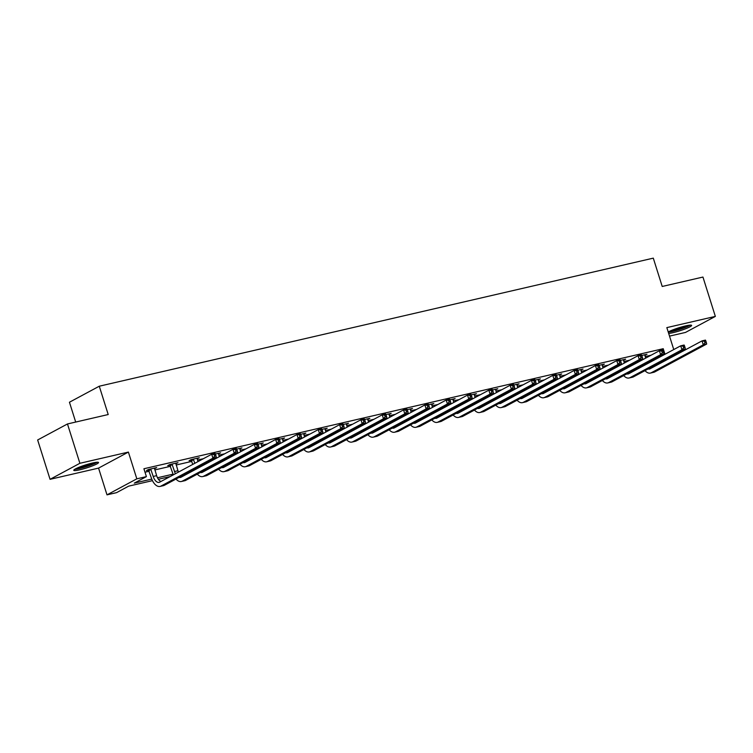 <?xml version="1.0" encoding="UTF-8"?>
<svg xmlns="http://www.w3.org/2000/svg" width="753" height="753" viewBox="0 0 753 753"><rect width="100%" height="100%" fill="white"/><g stroke="black" fill="none" stroke-linecap="round" stroke-linejoin="round"><path stroke-width="1.13" d="M79.865 469.787A12.97 1.581 162.5 0 0 92.497 465.862A12.97 1.581 162.5 0 0 98.521 462.511A12.97 1.581 162.5 0 0 92.44 463.029A12.97 1.581 162.5 0 0 79.809 466.954A12.97 1.581 162.5 0 0 73.785 470.305A12.97 1.581 162.5 0 0 79.865 469.787M668.673 333.447A12.97 1.581 162.5 0 0 672.966 332.685A12.97 1.581 162.5 0 0 685.597 328.76A12.97 1.581 162.5 0 0 691.621 325.409A12.97 1.581 162.5 0 0 685.541 325.927A12.97 1.581 162.5 0 0 668.212 331.979M152.454 480.649L128.659 486.146L116.574 492.641L107.001 494.853L136.83 478.833L146.402 476.621L134.307 483.115L151.758 479.087M98.568 468.102L128.396 452.082L79.884 463.293L67.478 423.958L37.65 439.978L50.056 479.322L98.568 468.102L107.001 494.853M75.695 422.056L69.445 402.234L99.274 386.214L653.293 258.147L662.216 286.469L702.944 277.057L715.35 316.401L666.838 327.611L673.756 349.552M669.521 336.12L685.522 332.421L715.35 316.401M634.911 369.544L635.146 370.288M79.884 463.293L50.056 479.322M659.449 350.738L663.224 348.705L143.917 468.752L146.402 476.621M145.009 472.206L149.216 471.227M154.826 469.928L170.536 466.305M176.146 465.006L191.855 461.373M197.465 460.074L203.366 458.709M218.784 455.151L224.686 453.786M240.103 450.219L246.005 448.854M261.423 445.287L267.324 443.922M282.742 440.364L288.644 438.999M304.061 435.432L309.963 434.067M325.381 430.509L331.282 429.144M346.7 425.577L352.602 424.212M368.019 420.654L373.921 419.289M389.339 415.722L395.24 414.357M410.658 410.79L416.56 409.425M431.977 405.867L437.879 404.502M453.297 400.935L459.198 399.57M474.616 396.012L480.518 394.647M495.935 391.08L501.837 389.715M517.255 386.157L523.156 384.792M538.564 381.225L544.475 379.86M559.884 376.293L565.795 374.928M581.203 371.37L587.114 370.005M602.522 366.438L608.424 365.073M623.842 361.515L629.743 360.15M645.161 356.583L651.063 355.218M644.784 355.378L646.996 354.249L641.754 355.463M623.465 360.301L625.677 359.181L620.434 360.386M602.146 365.233L604.358 364.104L599.115 365.318M580.827 370.165L583.038 369.036L577.796 370.25M559.507 375.088L561.719 373.959L556.476 375.173M538.188 380.02L540.4 378.891L535.157 380.105M516.869 384.943L519.081 383.814L513.838 385.028M495.549 389.875L497.761 388.746L492.518 389.96M474.23 394.798L476.442 393.678L471.199 394.883M452.911 399.73L455.123 398.601L449.88 399.815M431.591 404.662L433.803 403.533L428.561 404.747M410.272 409.585L412.484 408.455L407.241 409.67M388.953 414.517L391.165 413.388L385.922 414.602M367.633 419.44L369.845 418.32L364.603 419.525M346.314 424.372L348.526 423.242L343.283 424.457M325.004 429.295L327.207 428.175L321.964 429.379M303.685 434.227L305.887 433.097L300.645 434.312M282.366 439.159L284.568 438.03L279.325 439.244M261.046 444.082L263.258 442.952L258.006 444.166M239.727 449.014L241.939 447.884L236.696 449.099M218.408 453.937L220.62 452.817L215.377 454.021M197.088 458.869L199.3 457.739L191.102 459.641L189.078 460.723L191.3 460.205M175.769 463.801L177.981 462.671L169.783 464.563L167.759 465.646L169.98 465.138M154.45 468.724L156.662 467.594L148.463 469.496L146.449 470.578L148.661 470.06M128.396 452.082L136.83 478.833M663.224 348.705L664.974 354.268M67.478 423.958L108.206 414.536L99.274 386.214M639.146 368.142L636.285 368.801M617.827 373.074L614.966 373.733M596.508 377.997L593.646 378.665M575.188 382.929L572.327 383.588M553.869 387.851L551.008 388.52M532.55 392.784L529.688 393.442M511.231 397.716L508.369 398.375M489.911 402.639L487.05 403.307M468.592 407.571L465.731 408.23M447.282 412.493L444.411 413.162M425.963 417.426L423.092 418.084M404.643 422.348L401.773 423.017M383.324 427.28L380.453 427.939M362.005 432.213L359.134 432.871M340.685 437.135L337.815 437.804M319.366 442.067L316.495 442.726M298.047 446.99L295.185 447.659M276.728 451.922L273.866 452.581M255.408 456.855L252.547 457.513M234.089 461.777L231.227 462.436M212.77 466.709L209.908 467.368M191.45 471.632L188.589 472.3M170.131 476.564L158.394 479.275M157.481 477.76L173.077 474.155M428.739 415.054L428.899 415.016A12.472 6.692 77 0 0 429.182 415.694M577.965 380.557L578.135 380.519A12.472 6.692 77 0 0 578.417 381.197M652.644 360.019L652.879 360.762M644.794 354.757L644.973 355.331M623.475 359.689L623.663 360.263M602.155 364.612L602.344 365.186M580.836 369.544L581.024 370.118M559.517 374.467L559.705 375.041M538.197 379.399L538.386 379.973M516.887 384.322L517.066 384.905M495.568 389.254L495.747 389.828M474.249 394.186L474.428 394.76M452.93 399.109L453.108 399.683M431.61 404.041L431.789 404.615M411.147 412.333L410.47 409.538M389.828 417.266L389.15 414.47M368.509 422.198L367.831 419.402M347.189 427.12L346.512 424.325M325.87 432.053L325.192 429.257M303.694 433.606L303.873 434.18M283.232 441.907L282.554 439.112M261.912 446.84L261.235 444.035M240.593 451.762L239.915 448.967M219.274 456.695L218.596 453.899M197.954 461.617L197.286 458.822M178.461 472.093A8.311 4.462 -103 0 1 177.953 470.729L175.967 463.754M154.459 468.102L154.647 468.677M642.281 359.059L642.516 359.812M644.775 354.767L645.65 358.127M640.502 360.894L640.266 360.141M647.185 362.946A8.311 4.462 -103 0 0 647.476 363.671M650.498 367.69A8.311 4.462 -103 0 0 651.336 368.123M644.116 364.593A8.311 4.462 -103 0 0 644.446 365.299M648.107 368.97A8.311 4.462 -103 0 0 649.453 369.036A8.311 4.462 -103 0 0 650.065 368.801L702.022 340.893L705.439 340.102L705.834 340.958L704.469 341.278L704.968 342.85L706.333 342.53L705.834 340.958M706.333 342.53L706.681 344.036L654.724 371.944A12.472 6.692 77 0 1 653.811 372.293L650.394 373.083A12.472 6.692 77 0 1 645.001 370.645M706.681 344.036L703.264 344.827L651.307 372.735A12.472 6.692 77 0 1 650.394 373.083M642.375 366.41A12.472 6.692 77 0 1 642.074 365.694M704.968 342.85L703.264 344.827L702.022 340.893L704.469 341.278M668.269 332.167A12.886 1.572 162.5 0 0 679.761 329.409A12.886 1.572 162.5 0 0 690.247 325.136M689.164 325.24A11.22 1.365 -17.5 0 1 679.272 329.353A11.22 1.365 -17.5 0 1 668.805 331.659M671.62 330.369A10.391 1.271 162.5 0 0 686.115 325.795M96.064 462.342A11.22 1.365 -17.5 0 1 80.317 468.074A11.22 1.365 -17.5 0 1 75.705 468.761M78.519 467.472A10.391 1.271 162.5 0 0 80.467 467.067A10.391 1.271 162.5 0 0 93.014 462.907M74.754 469.298A12.886 1.572 162.5 0 0 79.507 468.507A12.886 1.572 162.5 0 0 97.146 462.238M620.961 363.991L621.197 364.744M623.456 359.689L624.331 363.059M619.182 365.826L618.947 365.073M625.865 367.878A8.311 4.462 -103 0 0 626.157 368.603M629.179 372.622A8.311 4.462 -103 0 0 630.016 373.046M622.797 369.525A8.311 4.462 -103 0 0 623.126 370.222M626.788 373.902A8.311 4.462 -103 0 0 628.134 373.959A8.311 4.462 -103 0 0 628.746 373.733L680.703 345.825L684.119 345.034L684.515 345.891L683.15 346.201L683.649 347.773L685.014 347.462L684.515 345.891M685.014 347.462L685.362 348.968L633.405 376.876A12.472 6.692 77 0 1 632.492 377.215L629.075 378.006A12.472 6.692 77 0 1 623.682 375.568M685.362 348.968L681.945 349.759L629.988 377.667A12.472 6.692 77 0 1 629.075 378.006M621.056 371.342A12.472 6.692 77 0 1 620.754 370.627M683.649 347.773L681.945 349.759L680.703 345.825L683.15 346.201M599.642 368.923L599.877 369.667M602.136 364.621L603.012 367.982M597.863 370.749L597.628 370.005M604.546 372.801A8.311 4.462 -103 0 0 604.838 373.526M607.859 377.545A8.311 4.462 -103 0 0 608.697 377.978M601.478 374.457A8.311 4.462 -103 0 0 601.807 375.154M605.468 378.834A8.311 4.462 -103 0 0 606.814 378.891A8.311 4.462 -103 0 0 607.426 378.655L659.383 350.747L662.8 349.957L663.195 350.813L661.831 351.133L662.329 352.705L663.694 352.385L663.195 350.813M663.694 352.385L664.042 353.891L612.085 381.799A12.472 6.692 77 0 1 611.172 382.148L607.756 382.938A12.472 6.692 77 0 1 602.362 380.5M664.042 353.891L660.626 354.682L608.669 382.59A12.472 6.692 77 0 1 607.756 382.938M599.736 376.265A12.472 6.692 77 0 1 599.435 375.549M662.329 352.705L660.626 354.682L659.383 350.747L661.831 351.133M578.323 373.846L578.558 374.599M580.817 369.544L581.692 372.914M576.544 375.681L576.309 374.928M583.227 377.733A8.311 4.462 -103 0 0 583.519 378.458M586.54 382.477A8.311 4.462 -103 0 0 587.378 382.901M580.158 379.38A8.311 4.462 -103 0 0 580.488 380.077M584.149 383.757A8.311 4.462 -103 0 0 585.495 383.814A8.311 4.462 -103 0 0 586.107 383.588L638.064 355.68L641.481 354.889L641.876 355.745L640.511 356.056L641.01 357.628L642.375 357.317L641.876 355.745M642.375 357.317L642.723 358.823L590.766 386.731A12.472 6.692 77 0 1 589.853 387.08L586.436 387.87A12.472 6.692 77 0 1 581.052 385.423M642.723 358.823L639.306 359.614L587.349 387.522A12.472 6.692 77 0 1 586.436 387.87M641.01 357.628L639.306 359.614L638.064 355.68L640.511 356.056M557.004 378.778L557.239 379.521M559.498 374.476L560.373 377.837M555.225 380.604L554.989 379.86M561.907 382.665A8.311 4.462 -103 0 0 562.199 383.381M565.221 387.409A8.311 4.462 -103 0 0 566.058 387.833M558.839 384.312A8.311 4.462 -103 0 0 559.178 385.009M562.839 388.689A8.311 4.462 -103 0 0 564.176 388.746A8.311 4.462 -103 0 0 564.788 388.51L616.754 360.602L620.161 359.821L620.557 360.668L619.192 360.988L619.691 362.56L621.056 362.24L620.557 360.668M621.056 362.24L621.404 363.746L569.447 391.654A12.472 6.692 77 0 1 568.534 392.002L565.117 392.793A12.472 6.692 77 0 1 559.733 390.355M621.404 363.746L617.987 364.537L566.03 392.445A12.472 6.692 77 0 1 565.117 392.793M557.098 386.12A12.472 6.692 77 0 1 556.796 385.404M619.691 362.56L617.987 364.537L616.754 360.602L619.192 360.988M535.684 383.701L535.92 384.454M538.179 379.399L539.054 382.769M533.905 385.536L533.67 384.783M540.588 387.588A8.311 4.462 -103 0 0 540.88 388.313M543.901 392.332A8.311 4.462 -103 0 0 544.739 392.765M537.52 389.235A8.311 4.462 -103 0 0 537.858 389.932M541.52 393.612A8.311 4.462 -103 0 0 542.857 393.668A8.311 4.462 -103 0 0 543.468 393.442L595.435 365.534L598.851 364.744L599.247 365.6L597.873 365.911L598.371 367.492L599.736 367.172L599.247 365.6M599.736 367.172L600.085 368.678L548.128 396.586A12.472 6.692 77 0 1 547.215 396.935L543.798 397.725A12.472 6.692 77 0 1 538.414 395.287M600.085 368.678L596.668 369.469L544.711 397.377A12.472 6.692 77 0 1 543.798 397.725M535.778 391.052A12.472 6.692 77 0 1 535.477 390.336M598.371 367.492L596.668 369.469L595.435 365.534L597.873 365.911M514.365 388.633L514.6 389.376M516.859 384.331L517.735 387.701M512.586 390.459L512.351 389.715M519.269 392.52A8.311 4.462 -103 0 0 519.561 393.245M522.582 397.264A8.311 4.462 -103 0 0 523.42 397.688M516.2 394.167A8.311 4.462 -103 0 0 516.539 394.864M520.201 398.544A8.311 4.462 -103 0 0 521.537 398.601A8.311 4.462 -103 0 0 522.149 398.375L574.115 370.467L577.532 369.676L577.928 370.523L576.553 370.843L577.052 372.415L578.417 372.104L577.928 370.523M578.417 372.104L578.765 373.61L526.808 401.518A12.472 6.692 77 0 1 525.895 401.857L522.478 402.648A12.472 6.692 77 0 1 517.095 400.21M578.765 373.61L575.348 374.401L523.391 402.309A12.472 6.692 77 0 1 522.478 402.648M514.459 395.974A12.472 6.692 77 0 1 514.158 395.259M577.052 372.415L575.348 374.401L574.115 370.467L576.553 370.843M493.046 393.555L493.281 394.308M495.54 389.263L496.415 392.624M491.267 395.391L491.031 394.638M497.949 397.443A8.311 4.462 -103 0 0 498.241 398.168M501.263 402.187A8.311 4.462 -103 0 0 502.1 402.62M494.881 399.099A8.311 4.462 -103 0 0 495.22 399.796M498.881 403.467A8.311 4.462 -103 0 0 500.227 403.533A8.311 4.462 -103 0 0 500.83 403.297L552.796 375.389L556.213 374.599L556.608 375.455L555.234 375.775L555.733 377.347L557.098 377.027L556.608 375.455M557.098 377.027L557.446 378.533L505.489 406.441A12.472 6.692 77 0 1 504.576 406.789L501.159 407.58A12.472 6.692 77 0 1 495.775 405.142M557.446 378.533L554.029 379.324L502.072 407.232A12.472 6.692 77 0 1 501.159 407.58M493.14 400.907A12.472 6.692 77 0 1 492.839 400.191M555.733 377.347L554.029 379.324L552.796 375.389L555.234 375.775M471.726 398.488L471.962 399.241M474.221 394.186L475.096 397.556M469.947 400.323L469.712 399.57M476.64 402.375A8.311 4.462 -103 0 0 476.922 403.1M479.943 407.119A8.311 4.462 -103 0 0 480.781 407.542M473.562 404.022A8.311 4.462 -103 0 0 473.901 404.719M477.562 408.399A8.311 4.462 -103 0 0 478.908 408.455A8.311 4.462 -103 0 0 479.51 408.23L531.477 380.321L534.894 379.531L535.289 380.387L533.915 380.698L534.414 382.27L535.778 381.959L535.289 380.387M535.778 381.959L536.127 383.465L484.17 411.373A12.472 6.692 77 0 1 483.257 411.712L479.84 412.503A12.472 6.692 77 0 1 474.456 410.065M536.127 383.465L532.71 384.256L480.753 412.164A12.472 6.692 77 0 1 479.84 412.503M471.82 405.839A12.472 6.692 77 0 1 471.519 405.123M534.414 382.27L532.71 384.256L531.477 380.321L533.915 380.698M450.407 403.42L450.642 404.163M452.901 399.118L453.777 402.479M448.628 405.246L448.393 404.502M455.32 407.298A8.311 4.462 -103 0 0 455.603 408.022M458.624 412.042A8.311 4.462 -103 0 0 459.462 412.475M452.242 408.954A8.311 4.462 -103 0 0 452.581 409.651M456.243 413.331A8.311 4.462 -103 0 0 457.589 413.388A8.311 4.462 -103 0 0 458.191 413.152L510.158 385.244L513.574 384.454L513.97 385.31L512.605 385.63L513.094 387.202L514.459 386.882L513.97 385.31M514.459 386.882L514.817 388.388L462.85 416.296A12.472 6.692 77 0 1 461.937 416.644L458.521 417.435A12.472 6.692 77 0 1 453.137 414.997M514.817 388.388L511.4 389.179L459.434 417.087A12.472 6.692 77 0 1 458.521 417.435M450.501 410.762A12.472 6.692 77 0 1 450.2 410.046M513.094 387.202L511.4 389.179L510.158 385.244L512.605 385.63M429.088 408.342L429.323 409.095M431.582 404.041L432.457 407.411M427.309 410.178L427.073 409.425M434.001 412.23A8.311 4.462 -103 0 0 434.283 412.955M437.305 416.974A8.311 4.462 -103 0 0 438.142 417.397M430.923 413.877A8.311 4.462 -103 0 0 431.262 414.574M434.923 418.254A8.311 4.462 -103 0 0 436.269 418.31A8.311 4.462 -103 0 0 436.872 418.084L488.838 390.176L492.255 389.386L492.65 390.242L491.285 390.553L491.775 392.125L493.14 391.814L492.65 390.242M493.14 391.814L493.497 393.32L441.531 421.228A12.472 6.692 77 0 1 440.618 421.576L437.201 422.367A12.472 6.692 77 0 1 431.817 419.92M493.497 393.32L490.081 394.111L438.114 422.019A12.472 6.692 77 0 1 437.201 422.367M491.775 392.125L490.081 394.111L488.838 390.176L491.285 390.553M407.768 413.275L408.004 414.018M405.989 415.101L405.754 414.357M412.682 417.162A8.311 4.462 -103 0 0 412.964 417.877M415.985 421.906A8.311 4.462 -103 0 0 416.823 422.329M409.613 418.809A8.311 4.462 -103 0 0 409.943 419.506M413.604 423.186A8.311 4.462 -103 0 0 414.95 423.242A8.311 4.462 -103 0 0 415.552 423.007L467.519 395.099L470.936 394.318L471.331 395.165L469.966 395.485L470.456 397.057L471.83 396.746L471.331 395.165M471.83 396.746L472.178 398.252L420.212 426.16A12.472 6.692 77 0 1 419.299 426.499L415.882 427.29A12.472 6.692 77 0 1 410.498 424.852M472.178 398.252L468.761 399.034L416.795 426.942A12.472 6.692 77 0 1 415.882 427.29M407.862 420.616A12.472 6.692 77 0 1 407.571 419.901M470.456 397.057L468.761 399.034L467.519 395.099L469.966 395.485M386.449 418.197L386.694 418.95M384.67 420.033L384.435 419.28M391.362 422.085A8.311 4.462 -103 0 0 391.645 422.81M394.666 426.829A8.311 4.462 -103 0 0 395.504 427.262M388.294 423.732A8.311 4.462 -103 0 0 388.623 424.438M392.285 428.109A8.311 4.462 -103 0 0 393.631 428.165A8.311 4.462 -103 0 0 394.233 427.939L446.2 400.031L449.616 399.241L450.012 400.097L448.647 400.408L449.136 401.989L450.51 401.669L450.012 400.097M450.51 401.669L450.859 403.175L398.892 431.083A12.472 6.692 77 0 1 397.979 431.431L394.563 432.222A12.472 6.692 77 0 1 389.179 429.784M450.859 403.175L447.442 403.966L395.476 431.874A12.472 6.692 77 0 1 394.563 432.222M386.543 425.549A12.472 6.692 77 0 1 386.251 424.833M449.136 401.989L447.442 403.966L446.2 400.031L448.647 400.408M365.13 423.13L365.374 423.883M363.351 424.965L363.115 424.212M370.043 427.017A8.311 4.462 -103 0 0 370.325 427.742M373.356 431.761A8.311 4.462 -103 0 0 374.185 432.184M366.975 428.664A8.311 4.462 -103 0 0 367.304 429.361M370.965 433.041A8.311 4.462 -103 0 0 372.311 433.097A8.311 4.462 -103 0 0 372.923 432.871L424.88 404.963L428.297 404.173L428.692 405.02L427.327 405.34L427.817 406.912L429.191 406.601L428.692 405.02M429.191 406.601L429.539 408.107L377.573 436.015A12.472 6.692 77 0 1 376.66 436.354L373.243 437.145A12.472 6.692 77 0 1 367.859 434.707M429.539 408.107L426.123 408.898L374.156 436.806A12.472 6.692 77 0 1 373.243 437.145M365.224 430.481A12.472 6.692 77 0 1 364.932 429.756M427.817 406.912L426.123 408.898L424.88 404.963L427.327 405.34M343.82 428.052L344.055 428.805M342.031 429.888L341.796 429.135M348.724 431.94A8.311 4.462 -103 0 0 349.006 432.664M352.037 436.684A8.311 4.462 -103 0 0 352.865 437.116M345.655 433.596A8.311 4.462 -103 0 0 345.985 434.293M349.646 437.973A8.311 4.462 -103 0 0 350.992 438.03A8.311 4.462 -103 0 0 351.604 437.794L403.561 409.886L406.978 409.095L407.373 409.952L406.008 410.272L406.507 411.844L407.872 411.524L407.373 409.952M407.872 411.524L408.22 413.03L356.254 440.938A12.472 6.692 77 0 1 355.341 441.286L351.924 442.077A12.472 6.692 77 0 1 346.54 439.639M408.22 413.03L404.803 413.821L352.837 441.729A12.472 6.692 77 0 1 351.924 442.077M343.914 435.403A12.472 6.692 77 0 1 343.613 434.688M406.507 411.844L404.803 413.821L403.561 409.886L406.008 410.272M322.5 432.984L322.736 433.737M320.722 434.82L320.477 434.067M327.404 436.872A8.311 4.462 -103 0 0 327.687 437.597M330.718 441.616A8.311 4.462 -103 0 0 331.546 442.039M324.336 438.519A8.311 4.462 -103 0 0 324.665 439.215M328.327 442.896A8.311 4.462 -103 0 0 329.673 442.952A8.311 4.462 -103 0 0 330.285 442.726L382.242 414.818L385.658 414.028L386.054 414.884L384.689 415.195L385.188 416.767L386.553 416.456L386.054 414.884M386.553 416.456L386.901 417.962L334.934 445.87A12.472 6.692 77 0 1 334.021 446.218L330.605 447A12.472 6.692 77 0 1 325.221 444.562M386.901 417.962L383.484 418.753L331.518 446.661A12.472 6.692 77 0 1 330.605 447M322.595 440.336A12.472 6.692 77 0 1 322.293 439.62M385.188 416.767L383.484 418.753L382.242 414.818L384.689 415.195M301.181 437.917L301.416 438.66M303.675 433.615L304.551 436.975M299.402 439.743L299.157 438.999M306.085 441.804A8.311 4.462 -103 0 0 306.367 442.519M309.398 446.548A8.311 4.462 -103 0 0 310.227 446.971M303.017 443.451A8.311 4.462 -103 0 0 303.346 444.148M307.008 447.828A8.311 4.462 -103 0 0 308.354 447.884A8.311 4.462 -103 0 0 308.965 447.649L360.922 419.741L364.339 418.95L364.734 419.807L363.37 420.127L363.868 421.699L365.233 421.379L364.734 419.807M365.233 421.379L365.582 422.885L313.615 450.793A12.472 6.692 77 0 1 312.702 451.141L309.285 451.932A12.472 6.692 77 0 1 303.901 449.494M365.582 422.885L362.165 423.675L310.198 451.584A12.472 6.692 77 0 1 309.285 451.932M301.275 445.258A12.472 6.692 77 0 1 300.974 444.543M363.868 421.699L362.165 423.675L360.922 419.741L363.37 420.127M279.862 442.839L280.097 443.592M278.083 444.675L277.848 443.922M284.766 446.727A8.311 4.462 -103 0 0 285.048 447.451M288.079 451.471A8.311 4.462 -103 0 0 288.907 451.904M281.697 448.374A8.311 4.462 -103 0 0 282.027 449.07M285.688 452.751A8.311 4.462 -103 0 0 287.034 452.807A8.311 4.462 -103 0 0 287.646 452.581L339.603 424.673L343.02 423.883L343.415 424.739L342.05 425.05L342.549 426.631L343.914 426.311L343.415 424.739M343.914 426.311L344.262 427.817L292.296 455.725A12.472 6.692 77 0 1 291.383 456.073L287.966 456.864A12.472 6.692 77 0 1 282.582 454.417M344.262 427.817L340.845 428.608L288.888 456.516A12.472 6.692 77 0 1 287.966 456.864M279.956 450.19A12.472 6.692 77 0 1 279.655 449.475M342.549 426.631L340.845 428.608L339.603 424.673L342.05 425.05M258.543 447.771L258.778 448.515M256.764 449.597L256.528 448.854M263.446 451.659A8.311 4.462 -103 0 0 263.738 452.374M266.76 456.403A8.311 4.462 -103 0 0 267.597 456.826M260.378 453.306A8.311 4.462 -103 0 0 260.707 454.003M264.369 457.683A8.311 4.462 -103 0 0 265.715 457.739A8.311 4.462 -103 0 0 266.327 457.504L318.284 429.605L321.7 428.815L322.096 429.662L320.731 429.982L321.23 431.554L322.595 431.243L322.096 429.662M322.595 431.243L322.943 432.749L270.986 460.657A12.472 6.692 77 0 1 270.073 460.996L266.656 461.787A12.472 6.692 77 0 1 261.263 459.349M322.943 432.749L319.526 433.53L267.569 461.438A12.472 6.692 77 0 1 266.656 461.787M258.637 455.113A12.472 6.692 77 0 1 258.335 454.398M321.23 431.554L319.526 433.53L318.284 429.605L320.731 429.982M237.223 452.694L237.459 453.447M235.444 454.53L235.209 453.777M242.127 456.582A8.311 4.462 -103 0 0 242.419 457.306M245.44 461.325A8.311 4.462 -103 0 0 246.278 461.758M239.059 458.229A8.311 4.462 -103 0 0 239.388 458.935M243.05 462.606A8.311 4.462 -103 0 0 244.396 462.671A8.311 4.462 -103 0 0 245.007 462.436L296.964 434.528L300.381 433.737L300.776 434.594L299.412 434.905L299.91 436.486L301.275 436.166L300.776 434.594M301.275 436.166L301.624 437.672L249.667 465.58A12.472 6.692 77 0 1 248.754 465.928L245.337 466.719A12.472 6.692 77 0 1 239.943 464.281M301.624 437.672L298.207 438.462L246.25 466.371A12.472 6.692 77 0 1 245.337 466.719M237.317 460.045A12.472 6.692 77 0 1 237.016 459.33M299.91 436.486L298.207 438.462L296.964 434.528L299.412 434.905M215.904 457.626L216.139 458.379M214.125 459.462L213.89 458.709M220.808 461.514A8.311 4.462 -103 0 0 221.1 462.238M224.121 466.258A8.311 4.462 -103 0 0 224.959 466.681M217.739 463.161A8.311 4.462 -103 0 0 218.069 463.857M221.73 467.538A8.311 4.462 -103 0 0 223.076 467.594A8.311 4.462 -103 0 0 223.688 467.368L275.645 439.46L279.062 438.67L279.457 439.526L278.092 439.837L278.591 441.409L279.956 441.098L279.457 439.526M279.956 441.098L280.304 442.604L228.347 470.512A12.472 6.692 77 0 1 227.434 470.851L224.018 471.642A12.472 6.692 77 0 1 218.624 469.204M280.304 442.604L276.888 443.395L224.931 471.303A12.472 6.692 77 0 1 224.018 471.642M215.998 464.978A12.472 6.692 77 0 1 215.697 464.262M278.591 441.409L276.888 443.395L275.645 439.46L278.092 439.837M193.314 459.123L194.82 463.302M192.806 464.385L190.942 459.716M199.489 466.436A8.311 4.462 -103 0 0 199.78 467.161M202.802 471.18A8.311 4.462 -103 0 0 203.639 471.613M196.42 468.093A8.311 4.462 -103 0 0 196.749 468.79M200.411 472.47A8.311 4.462 -103 0 0 201.757 472.526A8.311 4.462 -103 0 0 202.369 472.291L254.326 444.383L257.742 443.592L258.138 444.449L256.773 444.769L257.272 446.341L258.637 446.021L258.138 444.449M258.637 446.021L258.985 447.527L207.028 475.435A12.472 6.692 77 0 1 206.115 475.783L202.698 476.574A12.472 6.692 77 0 1 197.305 474.136M258.985 447.527L255.568 448.317L203.611 476.225A12.472 6.692 77 0 1 202.698 476.574M194.679 469.9A12.472 6.692 77 0 1 194.378 469.185M257.272 446.341L255.568 448.317L254.326 444.383L256.773 444.769M193.643 459.575L191.629 460.657M171.995 464.055L174.536 471.519A8.311 4.462 -103 0 0 175.43 473.712M173.359 474.832A12.472 6.692 77 0 1 172.522 472.602L169.632 464.648M181.482 476.112A8.311 4.462 -103 0 0 182.32 476.536M179.092 477.393A8.311 4.462 -103 0 0 180.438 477.449A8.311 4.462 -103 0 0 181.049 477.223L233.006 449.315L236.423 448.524L236.819 449.381L235.454 449.692L235.953 451.263L237.317 450.953L236.819 449.381M237.317 450.953L237.666 452.459L185.709 480.367A12.472 6.692 77 0 1 184.796 480.715L181.379 481.496A12.472 6.692 77 0 1 175.986 479.059M237.666 452.459L234.249 453.25L182.292 481.158A12.472 6.692 77 0 1 181.379 481.496M235.953 451.263L234.249 453.25L233.006 449.315L235.454 449.692M172.324 464.507L170.31 465.589M150.675 468.978L153.217 476.442A8.311 4.462 -103 0 0 159.118 482.381A8.311 4.462 -103 0 0 159.73 482.146L211.687 454.238L215.104 453.447L215.499 454.304L214.134 454.624L214.633 456.196L215.998 455.876L215.499 454.304M154.44 468.112L156.633 475.661A8.311 4.462 -103 0 0 161.001 481.468M215.998 455.876L216.346 457.382L212.93 458.172L160.973 486.08A12.472 6.692 77 0 1 160.06 486.429A12.472 6.692 77 0 1 151.202 477.524L148.313 469.571M216.346 457.382L164.389 485.29A12.472 6.692 77 0 1 163.476 485.638L160.06 486.429M214.633 456.196L212.93 458.172L211.687 454.238L214.134 454.624M151.005 469.43L148.99 470.512M654.724 371.944L651.307 372.735M633.405 376.876L629.988 377.667M612.085 381.799L608.669 382.59M590.766 386.731L587.349 387.522M569.447 391.654L566.03 392.445M548.128 396.586L544.711 397.377M526.808 401.518L523.391 402.309M505.489 406.441L502.072 407.232M484.17 411.373L480.753 412.164M462.85 416.296L459.434 417.087M441.531 421.228L438.114 422.019M420.212 426.16L416.795 426.942M398.892 431.083L395.476 431.874M377.573 436.015L374.156 436.806M356.254 440.938L352.837 441.729M334.934 445.87L331.518 446.661M313.615 450.793L310.198 451.584M292.296 455.725L288.888 456.516M270.986 460.657L267.569 461.438M249.667 465.58L246.25 466.371M228.347 470.512L224.931 471.303M207.028 475.435L203.611 476.225M177.953 470.729L174.536 471.519M185.709 480.367L182.292 481.158M156.633 475.661L153.217 476.442M164.389 485.29L160.973 486.08"/></g></svg>
